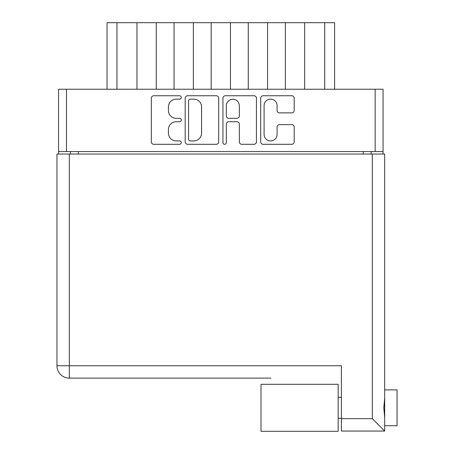 <?xml version="1.0" encoding="UTF-8"?>
<svg xmlns="http://www.w3.org/2000/svg" width="454" height="454" viewBox="0 0 454 454"><rect width="100%" height="100%" fill="white"/><g stroke="black" fill="none" stroke-linecap="round" stroke-linejoin="round"><path stroke-width="0.68" d="M264.092 134.412A6.492 6.492 0 0 0 270.584 140.905A6.492 6.492 0 0 0 277.082 134.412L277.082 127.069A2.429 2.429 0 0 1 279.511 124.64L291.769 124.64A2.429 2.429 0 0 1 294.198 127.069L294.198 141.875A2.429 2.429 0 0 1 291.769 144.304L263.121 144.304A2.429 2.429 0 0 1 260.692 141.875L260.692 98.177A2.429 2.429 0 0 1 263.121 95.749L291.769 95.749A2.429 2.429 0 0 1 294.198 98.177L294.198 110.436A2.429 2.429 0 0 1 291.769 112.864L279.511 112.864A2.429 2.429 0 0 1 277.082 110.436L277.082 105.64A6.492 6.492 0 0 0 270.584 99.148A6.492 6.492 0 0 0 264.092 105.64L264.092 134.412M224.639 144.304A1.697 1.697 0 0 0 226.342 142.607L226.342 124.152A2.429 2.429 0 0 1 228.765 121.729L236.903 121.729A2.429 2.429 0 0 1 239.326 124.152L239.326 141.875A2.429 2.429 0 0 0 241.755 144.304L254.019 144.304A2.429 2.429 0 0 0 256.442 141.875L256.442 98.177A2.429 2.429 0 0 0 254.019 95.749L225.371 95.749A2.429 2.429 0 0 0 222.942 98.177L222.942 142.607A1.697 1.697 0 0 0 224.639 144.304M218.692 141.875L218.692 98.177A2.429 2.429 0 0 0 216.263 95.749L187.616 95.749A2.429 2.429 0 0 0 185.187 98.177L185.187 141.875A2.429 2.429 0 0 0 187.616 144.304L216.263 144.304A2.429 2.429 0 0 0 218.692 141.875M383.068 151.562L58.566 151.562L58.566 89.234L383.068 89.234L383.068 154.037M176.209 99.148L179.546 99.148A1.697 1.697 0 0 0 181.242 97.451A1.697 1.697 0 0 0 179.546 95.749L153.747 95.749A2.429 2.429 0 0 0 151.324 98.177L151.324 141.875A2.429 2.429 0 0 0 153.747 144.304L179.546 144.304A1.697 1.697 0 0 0 181.242 142.607A1.697 1.697 0 0 0 179.546 140.905L176.209 140.905A7.769 7.769 0 0 1 168.44 133.136L168.44 129.498A7.769 7.769 0 0 1 176.209 121.729L179.546 121.729A1.697 1.697 0 0 0 181.242 120.026A1.697 1.697 0 0 0 179.546 118.329L176.209 118.329A7.769 7.769 0 0 1 168.44 110.56L168.44 106.917A7.769 7.769 0 0 1 176.209 99.148M58.566 151.562L58.566 154.037M70.438 154.037L70.438 151.562L70.438 154.037M371.196 151.562L371.196 154.037M107.042 89.234L107.042 22.7L116.933 22.7L116.933 89.234M136.972 89.234L136.972 22.7L116.933 22.7M156.261 89.234L156.261 22.7L136.972 22.7M174.069 89.234L174.069 22.7L156.261 22.7M193.364 89.234L193.364 22.7L174.069 22.7M211.172 89.234L211.172 22.7L193.364 22.7M230.462 89.234L230.462 22.7L211.172 22.7M248.27 89.234L248.27 22.7L230.462 22.7M267.565 89.234L267.565 22.7L248.27 22.7M285.373 89.234L285.373 22.7L267.565 22.7M304.662 89.234L304.662 22.7L285.373 22.7M324.695 89.234L324.695 22.7L304.662 22.7M324.695 22.7L334.592 22.7L334.592 89.234M190.288 99.148A1.697 1.697 0 0 0 188.586 100.845L188.586 139.208A1.697 1.697 0 0 0 190.288 140.905L193.807 140.905A7.769 7.769 0 0 0 201.576 133.136L201.576 106.917A7.769 7.769 0 0 0 193.807 99.148L190.288 99.148M239.326 105.765A6.492 6.492 0 0 0 232.834 99.267A6.492 6.492 0 0 0 226.342 105.765L226.342 115.901A2.429 2.429 0 0 0 228.765 118.329L236.903 118.329A2.429 2.429 0 0 0 239.326 115.901L239.326 105.765M384.68 389.873L397.046 389.873L397.046 425.733L384.68 425.733L397.046 425.733M384.68 407.805L384.68 431.05L341.391 431.05L341.391 365.754L56.954 365.754L56.954 154.037L384.68 154.037L384.68 407.805M384.68 398.084L383.8 407.805L384.68 417.527M69.32 154.037L69.32 378.125A12.366 12.366 0 0 1 56.954 365.754A12.366 12.366 0 0 0 69.32 378.125L270.902 378.125M341.391 418.684L372.308 418.684L384.68 431.05M275.85 431.3L261.01 431.3L261.01 384.305L338.179 384.305L338.179 431.3L261.01 431.3M66.477 89.234L66.477 151.562M375.157 151.562L375.157 89.234M78.349 151.562L78.349 154.037M363.285 154.037L363.285 151.562M372.308 418.684L372.308 154.037M69.32 378.125A12.366 12.366 0 0 1 56.954 365.754M338.179 418.316L341.391 418.316L338.179 418.316M338.179 397.29L341.391 397.29"/></g></svg>
